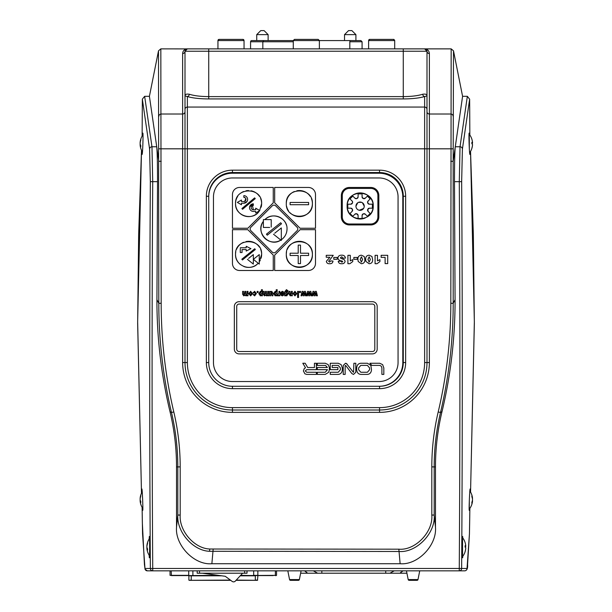 <?xml version="1.0" encoding="UTF-8"?>
<svg xmlns="http://www.w3.org/2000/svg" width="612" height="612" viewBox="0 0 612 612"><rect width="100%" height="100%" fill="white"/><g stroke="black" fill="none" stroke-linecap="round" stroke-linejoin="round"><path stroke-width="0.92" d="M149.144 555.222L149.343 557.792C149.733 558.458 149.733 535.775 149.343 536.441L149.144 539.004M142.466 507.906L142.726 510.339C143.216 510.989 142.267 488.322 141.877 488.988L141.793 492.599M141.907 151.065L142.06 154.454C142.65 155.119 143.392 132.444 142.826 133.095L142.558 135.382M469.458 508.954L469.274 510.339C468.784 510.997 469.725 488.338 470.123 488.988L470.223 491.482M470.093 152.159L469.939 154.454C469.35 155.127 468.608 132.46 469.174 133.095L469.366 134.357M462.817 556.247L462.657 557.792C462.267 558.458 462.267 535.791 462.657 536.441L462.817 537.986M431.812 515.052L434.183 515.052L435.476 527.154L435.476 466.902C435.484 448.236 437.657 429.831 441.994 411.669L440.51 412.488C436.302 430.397 434.191 448.535 434.183 466.902L434.183 515.052C435.744 533.129 416.374 553.087 398.833 551.481L209.526 551.282C193.071 550.8 176.6 531.981 177.817 515.052L180.188 515.052C179.041 530.925 194.409 548.559 209.771 549.01L398.833 549.186C415.204 550.701 433.273 532.004 431.812 515.052L431.812 466.902C431.82 448.336 433.946 430.014 438.2 411.945C446.607 376.219 450.814 339.997 450.822 303.3L451.166 48.868L453.492 50.811L453.171 161.308L462.588 96.321L467.346 96.321L469.641 99.205L462.404 149.083L461.655 181.665C462.496 310.605 462.488 439.538 461.639 568.471L467.033 568.471L469.442 533.802L469.871 508.388L469.641 523.038M142.359 523.038L142.099 507.294L142.558 533.802L144.968 568.471A2.372 2.372 90 0 0 147.339 570.843L459.268 570.843A2.372 2.372 -90 0 0 461.639 568.471L459.268 568.471C460.117 439.538 460.125 310.605 459.283 181.68L460.033 146.758L467.346 96.321M185 109.38A2.372 2.318 0 0 1 187.371 107.062L187.371 96.558L185 95.877L185 362.549A47.453 47.453 0 0 0 232.453 410.002L379.547 410.002A47.453 47.453 0 0 0 427 362.549L427 95.877L424.629 96.558C419.304 98.088 412.182 98.884 403.277 98.937L208.723 98.937C199.818 98.884 192.696 98.088 187.371 96.558A2.372 1.913 107 0 0 189.315 94.24C194.157 95.77 200.621 96.558 208.723 96.612L403.277 96.612C411.379 96.558 417.843 95.77 422.685 94.24C425.554 93.804 426.992 94.347 427 95.877L427 51.24A2.372 2.318 180 0 0 429.372 53.565L429.372 114.016L450.776 114.016A2.372 2.318 -179.6 0 1 453.148 116.295M424.629 48.868L427 51.24A2.372 2.372 0 0 0 424.629 48.868L207.537 48.868M187.371 48.868L208.723 48.868L208.723 51.24L185 51.24A2.372 2.372 0 0 1 187.371 48.868L185 51.24A2.372 2.318 0 0 1 182.628 53.565C182.835 51.018 184.181 49.45 186.668 48.868L187.371 48.868M405.649 196.268L403.277 196.268A23.723 23.723 0 0 0 379.547 172.546L232.453 172.546A23.723 23.723 0 0 0 208.723 196.268L208.723 362.549A23.723 23.723 0 0 0 232.453 386.279L379.547 386.279A23.723 23.723 0 0 0 403.277 362.549L403.277 196.268A23.723 23.723 0 0 0 379.547 172.546L379.547 170.174A26.102 26.102 0 0 1 405.649 196.268L405.649 362.549A26.102 26.102 0 0 1 379.547 388.651L232.453 388.651L232.453 386.279L379.073 386.279A23.723 23.723 0 0 0 402.803 362.549L402.803 196.942A23.723 23.723 0 0 0 379.073 173.219L232.453 173.219A23.723 23.723 0 0 0 208.723 196.942L208.723 362.549L206.351 362.549L206.351 196.268L208.723 196.268A23.723 23.723 0 0 1 232.453 172.546L232.453 170.174L379.547 170.174M185 51.24L185 95.877C185.008 94.347 186.446 93.804 189.315 94.24M427 111.698A2.372 2.318 180 0 0 429.372 114.016L429.372 362.549A49.824 49.824 0 0 1 379.547 412.373L232.453 412.373A49.824 49.824 0 0 1 182.628 362.549L182.628 148.815L187.371 148.815L187.371 362.549A45.081 45.081 0 0 0 232.453 407.63L379.547 407.63A45.081 45.081 0 0 0 424.629 362.549L424.629 148.815L187.371 148.815L187.371 107.062L424.629 107.062L424.629 96.558A2.372 1.913 73 0 1 422.685 94.24M161.201 161.308L158.829 161.308L156.726 146.758C157.238 151.592 157.506 163.228 157.529 181.68L156.932 299.704L158.806 303.292L158.508 50.811L160.834 48.868L161.178 303.3C161.185 339.997 165.393 376.219 173.8 411.945C178.054 430.014 180.18 448.336 180.188 466.902L180.188 515.052M149.412 96.321L144.654 96.321L151.967 146.758L156.726 146.758L149.412 96.321L158.508 50.811M435.476 527.154C437.044 545.307 417.682 565.343 400.133 563.721L211.867 563.721C194.318 565.343 174.956 545.307 176.524 527.154L176.524 466.902L177.817 466.902C177.801 448.504 175.698 430.366 171.49 412.488L170.006 411.669C161.208 374.865 156.848 337.541 156.932 299.704M173.8 411.945L171.49 412.488C163.037 376.556 158.814 340.165 158.806 303.292L161.178 303.3M176.524 466.902C176.516 448.236 174.344 429.831 170.006 411.669M450.799 161.308L453.171 161.308L453.194 303.292L455.068 299.704C455.152 337.541 450.792 374.865 441.994 411.669M450.822 303.3L453.194 303.292C453.186 340.203 448.956 376.602 440.51 412.488L438.2 411.945M455.068 299.704L454.471 181.68C454.494 163.205 454.762 151.562 455.274 146.758L460.033 146.758A2.372 2.326 8.3 0 1 462.404 149.083M160.834 48.868L187.02 48.899M404.463 48.868L403.277 48.868L403.277 51.24L208.723 51.24L208.723 98.937M423.925 48.868L425.332 48.868C427.819 49.45 429.165 51.018 429.372 53.565M451.166 48.868L425.332 48.868M453.492 50.811L462.588 96.321M467.033 568.471A2.372 2.372 -90 0 1 464.661 570.843L459.268 570.843L459.268 568.471L150.361 568.471C149.512 439.538 149.504 310.605 150.345 181.665L149.596 149.083L142.359 99.205L142.114 136.109L142.359 99.121L144.654 96.321M469.848 135.023L469.641 99.121L469.848 135.023M470.559 492.048L474.346 321.744L470.536 151.424L473.344 234.32L474.354 323.488L470.559 492.048M149.596 149.083A2.372 2.326 171.7 0 1 151.967 146.758L152.717 181.68C151.875 310.605 151.883 439.538 152.732 568.471L152.732 570.843A2.372 2.372 90 0 1 150.361 568.471L144.968 568.471M141.51 150.277L137.654 321.736L141.494 493.211L137.646 323.488L138.656 234.32L141.51 150.269M287.02 228.972A13.051 13.051 0 0 1 281.321 239.751C284.993 237.112 286.898 233.516 287.02 228.972C287.617 217.887 272.417 211.469 264.881 219.609A13.051 13.051 0 0 1 286.462 225.208M260.284 260.146A13.051 13.051 0 0 1 259.258 261.86L261.63 254.363C262.441 237.532 234.733 237.517 235.536 254.363C234.901 265.769 250.882 272.034 258.172 263.214A13.051 13.051 0 0 1 243.821 266.511M235.788 251.807A13.051 13.051 0 0 0 240.455 264.568M261.026 258.302A13.051 13.051 0 0 0 260.635 249.359M259.434 247.11A13.051 13.051 0 0 0 246.032 241.564M243.591 242.298A13.051 13.051 0 0 0 236.53 249.367M286.561 251.807A13.051 13.051 0 0 0 286.309 254.363C285.498 271.17 313.191 271.223 312.403 254.363C313.214 237.532 285.506 237.517 286.309 254.363A13.051 13.051 0 0 0 299.36 267.406A13.051 13.051 0 0 0 308.586 245.129M286.309 203.589C285.498 220.397 313.191 220.45 312.403 203.589C313.214 186.759 285.506 186.744 286.309 203.589A13.051 13.051 0 0 1 294.372 191.525M286.554 206.122A13.051 13.051 0 0 0 288.504 210.834M290.126 212.808A13.051 13.051 0 0 0 311.409 198.586M237.739 196.33A13.051 13.051 0 0 0 235.536 203.589C234.817 216.036 253.2 221.567 259.465 210.78A13.051 13.051 0 0 1 235.536 203.589C234.733 186.744 262.441 186.759 261.63 203.589A13.051 13.051 0 0 0 260.635 198.586M259.434 196.337A13.051 13.051 0 0 0 251.127 190.791M248.587 190.539A13.051 13.051 0 0 0 246.032 190.791M243.591 191.525A13.051 13.051 0 0 0 241.335 192.734M246.996 201.539L243.836 203.23A3.794 3.794 0 0 0 247.63 199.435A3.794 3.794 0 0 0 243.836 195.641L244.578 195.71M371.017 213.221A13.051 13.051 0 0 0 360.177 192.91A13.051 13.051 0 0 0 347.126 205.961C346.315 222.768 374.016 222.822 373.228 205.961C374.031 189.131 346.323 189.116 347.126 205.961A13.051 13.051 0 0 0 365.165 218.017M367.414 216.816A13.051 13.051 0 0 0 369.396 215.195M352.619 202.228L352.13 201.05A1.66 1.66 0 0 1 352.481 202.886A8.308 8.308 0 0 0 352.367 203.153A1.66 1.66 0 0 1 350.821 204.201L347.8 204.201A12.454 12.454 0 0 0 347.8 208.187L350.821 208.187A1.66 1.66 0 0 1 352.367 209.243A8.308 8.308 0 0 0 352.481 209.503A1.66 1.66 0 0 1 352.13 211.339L349.995 213.481A12.454 12.454 0 0 0 352.81 216.296L354.952 214.162A1.66 1.66 0 0 1 356.788 213.81L354.952 214.162M372.555 206.198A12.454 12.454 0 0 0 372.394 204.201L372.394 208.187A12.454 12.454 0 0 0 372.555 206.198M362.396 202.74L364.247 206.198A4.154 4.154 0 0 0 360.093 202.044A4.154 4.154 0 0 0 355.947 206.198L357.791 202.748M358.502 202.365L361.684 202.358M253.919 293.033L252.97 292.873L254.638 291.297L256.374 293.576L254.646 295.887L253.047 294.54L254.003 294.38L254.646 295.015L255.426 293.653L254.623 292.161L253.919 293.033L254.623 292.161L255.426 293.653L254.646 295.015M261.515 295.152L260.368 295.887L258.83 293.63L260.368 291.297L261.439 291.939L261.439 289.713L262.387 289.713L262.387 295.803L261.515 295.803L261.515 295.152M261.454 293.699L260.59 292.245L259.779 293.638L260.605 295.015L261.454 293.699L260.59 292.245L259.779 293.638L260.605 295.015L261.454 293.699M278.927 292.743L278.927 291.373L279.875 291.373L279.875 295.803L279.003 295.803L279.003 295.175L278.2 295.887L277.58 295.665L278.927 292.743M292.299 295.803L291.434 295.803L291.434 295.152L290.256 295.887L289.055 294.112L289.055 291.373L290.004 291.373L290.585 295.015L291.35 293.385L291.35 291.373L292.299 291.373L292.299 295.803M294.953 291.297L296.812 293.653L294.953 295.887L293.094 293.615L294.953 291.297M295.864 293.592L294.946 292.245L294.043 293.599L294.953 294.93L295.864 293.592L294.946 292.245L294.043 293.599L294.953 294.93L295.864 293.592M369.174 262.104L370.344 259.473L369.166 256.818L367.965 259.412L369.174 262.104M372.609 259.496C372.785 262.127 371.614 263.535 369.097 263.718L365.938 261.446L365.701 259.526C365.502 256.856 366.649 255.418 369.158 255.204L371.958 256.505L372.609 259.496M360.82 363.245C358.311 363.513 356.934 365.066 356.697 367.911L356.697 369.74C356.934 372.586 358.311 374.146 360.82 374.414L367.391 374.414C369.893 374.146 371.262 372.586 371.499 369.74L370.841 365.387L367.391 363.245L360.82 363.245M360.82 365.387L358.617 367.911L358.617 369.74L360.82 372.264L367.391 372.264L369.579 369.74L369.579 367.911L367.391 365.387L360.82 365.387L358.617 367.911M383.823 367.927L382.63 364.63L379.715 363.245L369.916 363.245L371.851 365.387L379.715 365.387L381.261 366.144L381.903 367.927L381.903 374.414L383.823 374.414L383.823 367.927M327.443 369.755L325.247 372.264L317.314 372.264L317.314 374.414L325.247 374.414L328.705 372.264L329.363 369.74L329.348 367.498L328.154 364.614L325.247 363.245L317.314 363.245L317.314 365.402L325.5 365.402L327.412 367.498L317.314 367.498L317.314 369.656L327.443 369.656M353.308 372.211L346.446 363.482L345.489 363.245L343.217 365.502L343.217 374.414L345.145 374.414L345.145 365.678L345.719 365.479L351.801 373.527L353.514 374.437L355.786 372.287L355.802 363.245L353.889 363.245L353.537 372.31M349.421 224.941L370.773 224.941A8.063 8.063 0 0 0 378.836 216.87L378.836 195.519A8.063 8.063 0 0 0 370.773 187.456L349.421 187.456A8.063 8.063 0 0 0 341.351 195.519L341.351 216.87A8.063 8.063 0 0 0 349.421 224.941M363.551 208.501L359.282 210.268M356.023 207.009L355.947 206.198A4.154 4.154 0 0 0 360.093 210.352A4.154 4.154 0 0 0 364.247 206.198M362.09 196.926L363.138 198.472A1.66 1.66 0 0 1 362.09 196.926L362.09 194.677M367.384 196.092L370.199 198.908A12.454 12.454 0 0 0 367.384 196.092L365.242 198.234A1.66 1.66 0 0 1 363.406 198.579A8.308 8.308 0 0 0 363.138 198.472L365.242 198.234L367.384 196.092M372.394 204.201L369.365 204.201A1.66 1.66 0 0 1 367.82 203.153A8.308 8.308 0 0 0 367.713 202.886A1.66 1.66 0 0 1 368.057 201.05L370.199 198.908L368.057 201.05L367.713 202.886M367.82 209.243A1.66 1.66 0 0 1 369.365 208.187L367.713 209.503A8.308 8.308 0 0 0 367.82 209.243L368.057 211.339A1.66 1.66 0 0 1 367.713 209.503M362.09 218.492L358.104 218.492A12.454 12.454 0 0 0 362.09 218.492L362.09 215.47A1.66 1.66 0 0 1 363.138 213.925A8.308 8.308 0 0 0 363.406 213.81A1.66 1.66 0 0 1 365.242 214.162L366.955 215.875M358.104 215.47L356.788 213.81A8.308 8.308 0 0 0 357.048 213.925A1.66 1.66 0 0 1 358.104 215.47L358.104 218.392M349.995 198.908L352.81 196.092A12.454 12.454 0 0 0 349.995 198.908L352.13 201.05M358.104 194.509L358.104 193.897L362.09 193.897A12.454 12.454 0 0 0 358.104 193.897L358.104 196.926A1.66 1.66 0 0 1 357.048 198.472A8.308 8.308 0 0 0 356.788 198.579A1.66 1.66 0 0 1 354.952 198.234L352.81 196.092M370.199 213.481L367.384 216.296A12.454 12.454 0 0 0 370.199 213.481L368.057 211.339M369.365 208.187L372.394 208.187M367.82 203.153L369.365 204.201M365.242 214.162L363.406 213.81M363.138 213.925L362.09 215.47M352.81 216.296L349.995 213.481M352.13 211.339L352.481 209.503M352.367 209.243L350.821 208.187M347.8 208.187L347.8 204.201M350.821 204.201L352.481 202.886M354.952 198.234L356.788 198.579M357.048 198.472L358.104 196.926M370.773 223.992A7.115 7.115 0 0 0 377.887 216.87L377.887 195.519A7.115 7.115 0 0 0 370.773 188.404L349.421 188.404A7.115 7.115 0 0 0 342.299 195.519L342.299 216.87A7.115 7.115 0 0 0 349.421 223.992L370.773 223.992M239.093 353.889L372.433 353.889A4.743 4.743 0 0 0 377.176 349.146L377.176 306.436A4.743 4.743 0 0 0 372.433 301.693L239.093 301.693A4.743 4.743 0 0 0 234.35 306.436L234.35 349.146A4.743 4.743 0 0 0 239.093 353.889M372.433 304.065L239.093 304.065A2.372 2.372 0 0 0 236.722 306.436L236.722 349.146A2.372 2.372 0 0 0 239.093 351.517L372.433 351.517A2.372 2.372 0 0 0 374.804 349.146L374.804 306.436A2.372 2.372 0 0 0 372.433 304.065M245.351 197.921L243.836 197.301L243.836 195.641L243.836 197.301A2.134 2.134 0 0 1 245.97 199.435A2.134 2.134 0 0 1 243.836 201.57L241.465 201.57L241.465 200.025L237.357 202.404L241.465 204.775L241.465 203.23L243.836 203.23L241.465 203.23M247.562 200.178L247.347 200.881M240.118 200.805L241.465 200.025M255.25 198.609L254.638 197.883L241.916 208.562L242.528 209.289L255.25 198.609M255.701 212.961L255.701 211.415L253.33 211.415L255.701 211.415L255.701 212.961L259.809 210.589L255.701 208.21L255.701 209.755L253.33 209.755A2.134 2.134 0 0 1 251.195 207.621A2.134 2.134 0 0 1 253.33 205.487L253.33 203.827A3.794 3.794 0 0 0 249.535 207.621A3.794 3.794 0 0 0 253.33 211.415L252.588 211.347M259.656 210.497L261.63 203.589A13.051 13.051 0 0 1 261.125 207.193M251.876 211.125L251.218 210.78M249.604 206.887L253.33 203.827M252.511 205.647L253.33 209.755L255.701 209.755M242.528 209.289L241.916 208.562M244.655 201.409L245.81 198.617M232.453 194.57L232.453 228.261L247.837 228.261L273.258 202.84L273.258 187.456L239.567 187.456A7.115 7.115 0 0 0 232.453 194.57M290.103 202.45L290.103 204.722L308.609 204.722L308.609 202.45L290.103 202.45M308.609 202.45L308.609 204.722M310.207 196.337A13.051 13.051 0 0 0 296.812 190.791M274.681 202.84L274.681 187.456L308.372 187.456A7.115 7.115 0 0 1 315.494 194.57L315.494 228.261L300.102 228.261L274.681 202.84M298.22 253.223L290.103 253.223L290.103 255.502L298.22 255.502L298.22 263.611L300.492 263.611L300.492 255.502L308.609 255.502L308.609 253.223L300.492 253.223L300.492 245.106L298.22 245.106L298.22 253.223M300.492 253.223L308.609 253.223L308.609 253.674M300.492 263.611L298.22 263.611M306.612 243.515A13.051 13.051 0 0 0 287.303 249.367M274.681 270.496L274.681 255.105L300.102 229.684L315.494 229.684L315.494 263.374A7.115 7.115 0 0 1 308.372 270.496L274.681 270.496M240.279 248.724L240.279 252.519L242.061 252.519L242.061 249.558L246.208 249.558L246.208 251.035L250.958 248.663L246.208 246.292L246.208 247.776L246.208 246.292M249.566 247.967L250.958 248.663M246.208 247.776L240.279 247.776M247.424 259.343L253.33 264.086L253.33 254.6L248.602 258.394M253.33 262.188L253.33 264.086M253.353 259.343L259.258 264.086L259.258 254.6L253.353 259.343M242.428 259.955L255.334 249.505L254.737 248.763L241.832 259.22L242.428 259.955M254.737 248.763L255.334 249.505M258.05 255.571L259.258 254.6M273.258 255.105L273.258 270.496L239.567 270.496A7.115 7.115 0 0 1 232.453 263.374L232.453 229.684L247.837 229.684L273.258 255.105M281.512 223.778L280.694 222.76L266.427 234.167L267.245 235.192L281.512 223.778M266.595 234.373L267.643 233.195M271.215 227.052L271.215 219.609L263.382 219.609L263.382 227.442L269.663 227.442M263.382 221.345A13.051 13.051 0 0 0 280.832 240.072C269.54 247.998 254.676 232.047 263.382 221.345M273.495 234.205L281.321 240.462L281.321 227.939L274.704 233.233M272.294 252.129L250.821 230.648A2.372 2.372 0 0 1 250.821 227.297L272.294 205.823A2.372 2.372 0 0 1 275.645 205.823L297.118 227.297A2.372 2.372 0 0 1 297.118 230.648L275.645 252.129A2.372 2.372 0 0 1 272.294 252.129L250.821 230.648M338.229 365.387L340.402 367.911L340.402 369.755L338.207 372.264L330.258 372.264L330.258 374.414L338.207 374.414C340.708 374.146 342.085 372.586 342.322 369.74L342.322 367.911L341.113 364.614L338.207 363.245L330.258 363.245L330.258 369.648L337.893 369.648L337.893 367.506L332.178 367.506L332.178 365.387L338.229 365.387L332.178 365.387L332.178 367.506L337.893 367.506M316.381 369.686L316.381 363.245L314.453 363.245L314.453 367.537L307.721 367.537L305.151 363.245L302.802 363.245L305.51 367.766L304.263 368.554L303.384 370.956L304.875 373.817L306.711 374.414L316.419 374.414L316.419 372.257L306.711 372.264L305.304 370.956L306.658 369.686L316.381 369.686M385.116 263.611L385.116 257.361L381.123 257.361L381.123 255.311L387.702 255.311L387.702 263.611L385.116 263.611M375.087 255.311L377.459 255.311L377.459 260.865L379.937 259.626L379.937 261.561L377.03 263.718L375.087 263.718L375.087 255.311M360.2 259.412L361.409 262.104L362.579 259.473L361.401 256.818L360.2 259.412M364.844 259.496C365.02 262.127 363.849 263.535 361.332 263.718L358.173 261.446L357.936 259.526C357.737 256.856 358.884 255.418 361.394 255.204L364.194 256.505L364.844 259.496M357.293 257.468L357.293 259.297L353.843 259.297L353.843 257.468L357.293 257.468M347.907 263.718L347.907 255.311L350.278 255.311L350.278 260.865L352.764 259.626L352.764 261.561L349.85 263.718L347.907 263.718M345.428 258.073L342.842 258.218L342.544 257.323L341.511 256.818L340.471 257.675L340.7 258.249L344.38 259.725L345.107 261.316C344.694 263.068 343.531 263.871 341.603 263.718C339.721 263.841 338.589 263.03 338.199 261.278L340.792 261.133L341.924 262.211L342.735 261.561L341.68 260.903C339.606 260.796 338.344 259.84 337.878 258.027C338.229 256.053 339.461 255.112 341.565 255.204C343.745 255.051 345.038 256.007 345.428 258.073M337.235 257.468L337.235 259.297L333.785 259.297L333.785 257.468L337.235 257.468M330.243 259.373L328.606 261.209L329.623 262.104L330.763 260.919L333.027 261.095C332.714 262.946 331.605 263.818 329.684 263.718C327.795 263.871 326.678 263.076 326.341 261.324L329.906 257.247L326.234 257.247L326.234 255.311L333.242 255.311L330.243 259.373M308.769 295.803L308.088 292.903L307.446 295.803L306.467 295.803L307.553 291.373L308.532 291.373L309.198 294.219L309.856 291.373L310.842 291.373L311.906 295.803L310.95 295.803L310.307 292.903L309.634 295.803L308.769 295.803M304.393 291.373L305.38 291.373L306.444 295.803L305.487 295.803L304.845 292.903L304.172 295.803L303.307 295.803L302.626 292.903L301.984 295.803L301.005 295.803L302.091 291.373L303.07 291.373L303.736 294.219L304.393 291.373M297.6 291.373L298.557 291.373L298.557 297.463L297.6 297.463L297.6 291.373M287.319 293.683L286.515 292.322L285.651 293.653L286.5 295.015L287.319 293.683L286.515 292.322L285.651 293.653L286.5 295.015M288.183 290.991L285.957 290.608L285.651 292.092L286.753 291.373L287.785 291.916L288.267 293.607L286.753 295.887L285.651 295.183L285.651 295.803L284.702 295.803L284.702 291.863L286.462 289.629L288.183 290.991M269.67 291.373L270.542 291.373L270.542 292.039L271.728 291.297L272.914 293.01L272.914 295.803L271.965 295.803L271.376 292.161L270.619 295.803L269.67 295.803L269.67 291.373M264.208 291.373L264.736 295.015L265.478 293.508L265.478 291.373L266.427 291.373L266.503 294.739L266.939 295.015L267.689 293.531L267.689 291.373L268.637 291.373L268.637 295.803L267.773 295.803L267.773 295.198L266.625 295.887L265.585 295.175L264.46 295.887L263.259 294.196L263.259 291.373L264.208 291.373M398.06 362.549L398.06 196.942A18.98 18.98 0 0 0 379.073 177.962L232.453 177.962A18.98 18.98 0 0 0 213.466 196.942L213.466 362.549A18.98 18.98 0 0 0 232.453 381.528L379.073 381.528A18.98 18.98 0 0 0 398.06 362.549M243.553 293.913L244.081 295.015L244.823 293.508L244.823 291.373L245.772 291.373L245.848 294.739L246.284 295.015L247.034 293.531L247.034 291.373L247.982 291.373L247.982 295.803L247.118 295.803L247.118 295.198L245.97 295.887L244.93 295.175L243.805 295.887L242.604 294.196L242.604 291.373L243.553 291.373L244.081 295.015L244.823 293.508M264.208 293.913L264.736 295.015L265.478 293.508M266.427 293.806L266.939 295.015L267.689 293.531M270.542 292.039L271.728 291.297M271.965 293.768L271.376 292.161L270.619 293.936M286.5 290.501L285.957 290.608L285.651 292.092M308.532 291.373L309.198 294.219M342.842 258.218L342.544 257.323L341.511 256.818M340.471 257.675L341.97 258.731M341.924 262.211L342.544 261.202M305.51 367.766L304.263 368.554L303.384 370.956M314.453 367.537L307.721 367.537M306.711 372.264L305.304 370.956M342.322 369.74L342.322 367.911M340.402 367.911L340.402 369.755L338.207 372.264M297.118 227.297L275.645 205.823M275.645 252.129L297.118 230.648M345.145 365.678L345.719 365.479L351.801 373.527L353.514 374.437M347.211 364.155L345.489 363.245M317.314 374.414L325.247 374.414L328.705 372.264M329.363 369.74L329.363 367.911M360.82 374.414L367.391 374.414M371.499 369.74L370.841 365.387L367.391 363.245M290.004 293.638L290.585 295.015M291.434 295.803L291.434 295.152M283.042 293.27L282.247 292.161L281.619 292.796L280.671 292.635L282.239 291.297L283.478 291.825L283.991 293.561L283.471 295.328L282.323 295.887L281.099 295.321L280.587 293.27L283.042 293.27L282.247 292.161M277.19 289.713L277.19 295.803L276.318 295.803L276.318 295.152L275.171 295.887L273.625 293.63L275.163 291.297L276.234 291.939L276.234 289.713L277.19 289.713M276.249 293.699L275.385 292.245L274.574 293.638L275.4 295.015L276.249 293.699L275.385 292.245L274.574 293.638L275.4 295.015L276.249 293.699M250.637 291.297L252.496 293.653L250.637 295.887L248.778 293.615L250.637 291.297M251.547 293.592L250.629 292.245L249.727 293.599L250.637 294.93L251.547 293.592L250.629 292.245L249.727 293.599L250.637 294.93L251.547 293.592M257.162 291.373L258.111 291.373L258.111 292.559L257.162 292.559L257.162 291.373M283.027 293.982L281.543 293.982L282.277 295.015L283.027 293.982L281.543 293.982L282.277 295.015L283.027 293.982M299.582 291.373L300.53 291.373L300.53 292.559L299.582 292.559L299.582 291.373M315.318 291.373L316.305 291.373L317.391 295.803L316.412 295.803L315.769 292.903L315.096 295.803L314.231 295.803L313.551 292.903L312.908 295.803L311.929 295.803L313.015 291.373L313.987 291.373L314.66 294.219L315.318 291.373M245.772 293.806L246.284 295.015L247.034 293.531M358.617 369.74L360.82 372.264M367.391 372.264L369.579 369.74M369.579 367.911L367.391 365.387M304.569 570.843L307.599 573.214L300.63 573.214M402.987 570.843L399.957 573.214L406.919 573.214M399.957 573.214L389.898 573.214L394.258 570.843M307.599 573.214L389.898 573.214M317.651 573.214L313.298 570.843M247.011 570.843L247.011 573.214L197.186 573.214L197.186 570.843M202.404 573.214L225.247 576.274L232.162 581.4A2.372 2.372 0 0 0 235.314 581.102L242.604 573.214M171.192 570.843L171.398 575.586L188.924 575.586L170.037 575.349L188.718 575.349L188.718 570.843M170.037 570.843L170.037 575.349M273.227 575.586L258.754 575.586M275.163 575.586L276.295 575.586M240.409 575.586L275.377 575.349L275.377 570.843M220.121 575.586L188.924 575.586L218.346 575.349M230.724 580.329L189.116 580.329L230.403 580.092M236.247 580.092L257.445 580.329L236.033 580.329M255.311 575.586L257.92 575.586L255.311 575.586L257.92 575.586L257.445 580.329M189.116 580.329L191.25 580.092L191.25 575.586L188.924 575.586M240.195 575.823L255.311 575.823L255.311 580.092L257.683 580.092M221.896 575.823L188.879 575.823L188.879 580.092M293.278 41.754L262.831 41.754L263.726 40.568L293.278 40.568L294.464 39.382L318.186 39.382L306.321 39.382M355.909 34.632L344.525 34.632L344.525 40.568L355.909 40.568L355.909 34.632L351.877 30.6L348.557 30.6L344.525 34.632M262.831 48.868L262.831 41.754L250.568 41.754A1.186 1.186 0 0 1 251.754 40.568L263.726 40.568M349.819 48.868L349.819 41.754L362.082 41.754L362.082 48.868M369.671 39.382A1.186 1.186 0 0 0 368.608 40.568L369.793 39.382L393.516 39.382L394.702 40.568L368.608 40.568L368.608 48.868M217.948 40.568L219.134 39.382L242.857 39.382L244.043 40.568L217.948 40.568L217.948 48.868M219.134 39.382A1.186 1.186 0 0 0 217.956 40.4M243.079 39.398A1.186 1.186 0 0 1 243.943 40.078M393.73 39.398A1.186 1.186 0 0 1 394.151 39.558M394.694 40.43A1.186 1.186 0 0 1 394.702 40.568L394.702 48.868M256.734 34.632L260.773 30.6L264.093 30.6L268.125 34.632L256.734 34.632L256.734 40.568M268.125 34.632L268.125 40.568M293.278 48.868L293.278 40.568L360.896 40.568L362.082 41.754M350.118 40.568L349.819 41.754M376.908 39.382L381.651 39.382M223.961 39.382L226.302 39.382M409.122 580.329L417.055 580.329L409.122 580.329A0.949 0.949 0 0 1 408.196 579.572L406.444 570.843M408.196 579.572L417.988 579.572A0.949 0.949 0 0 1 417.055 580.329A0.949 0.949 0 0 0 417.988 579.572L419.733 570.843M290.493 580.329A0.949 0.949 0 0 1 289.56 579.572L299.36 579.572A0.949 0.949 0 0 1 298.427 580.329L290.493 580.329L298.427 580.329A0.949 0.949 0 0 0 299.36 579.572L301.104 570.843M289.56 579.572L287.816 570.843M140.202 144.891A15.361 12.99 15.7 0 1 140.117 144.05A15.361 7.887 170.3 0 1 140.156 143.774M140.202 142.657L140.117 142.642A15.361 12.99 15.7 0 1 140.156 142.198A15.361 12.99 15.7 0 1 140.783 139.49A13.954 5.34 47 0 0 140.775 139.857A13.954 5.34 47 0 0 140.783 140.247A15.361 12.99 164.3 0 0 140.117 143.499A15.361 7.887 9.7 0 0 140.783 145.526A13.954 8.79 119.5 0 0 140.783 146.765A15.361 7.887 170.3 0 1 140.117 144.906A15.361 12.99 164.3 0 0 140.156 145.35A15.422 15.422 0 0 0 142.435 151.967M146.964 548.23A15.361 12.99 15.7 0 1 146.88 547.388A15.361 7.887 170.3 0 1 146.918 547.113M146.964 546.003L146.88 545.981A15.361 12.99 15.7 0 1 146.918 545.537A15.361 12.99 15.7 0 1 147.546 542.836A13.954 5.34 47 0 0 147.538 543.196A13.954 5.34 47 0 0 147.546 543.586A15.361 12.99 164.3 0 0 146.88 546.837A15.361 7.887 9.7 0 0 147.546 548.865A13.954 8.79 119.5 0 0 147.546 550.111A15.361 7.887 170.3 0 1 146.88 548.245A15.361 12.99 164.3 0 0 146.918 548.696A15.422 15.422 0 0 0 149.519 555.803M140.202 500.777A15.361 12.99 15.7 0 1 140.117 499.943A15.361 7.887 170.3 0 1 140.156 499.66M140.202 498.551L140.117 498.528A15.361 12.99 15.7 0 1 140.156 498.084A15.361 12.99 15.7 0 1 140.783 495.383A13.954 5.34 47 0 0 140.775 495.751A13.954 5.34 47 0 0 140.783 496.133A15.361 12.99 164.3 0 0 140.117 499.384A15.361 7.887 9.7 0 0 140.783 501.412A13.954 8.79 119.5 0 0 140.783 502.659A15.361 7.887 170.3 0 1 140.117 500.792A15.361 12.99 164.3 0 0 140.156 501.243A15.422 15.422 0 0 0 142.848 508.48M472.51 144.707L472.525 144.715A15.361 15.017 -136.4 0 1 471.86 148.402A13.954 1.576 -137.2 0 0 471.86 148.395A13.954 1.576 -137.2 0 0 471.86 148.173A15.361 15.017 -43.6 0 0 472.525 144.463A15.361 2.333 -171.6 0 0 471.86 143.789A13.954 10.159 -80.5 0 0 471.875 143.07A13.954 10.159 -80.5 0 0 471.86 142.351A15.361 2.333 -8.4 0 1 472.525 142.833A15.361 15.017 -43.6 0 0 471.86 139.146L471.86 139.146A15.422 15.422 0 0 0 469.305 134.28L469.305 148.372M471.875 142.94L472.525 142.833M472.51 142.833A15.361 15.017 -136.4 0 1 472.525 143.086A15.361 2.333 -8.4 0 1 471.86 143.751M472.525 143.086L471.875 143.162M469.305 500.823L469.305 509.153A15.422 15.422 0 0 0 472.525 500.868A15.361 11.108 -167.9 0 0 472.525 500.83A15.361 10.373 -168.7 0 1 471.86 503.309A13.954 7.52 -126.7 0 0 471.875 502.789A13.954 7.52 -126.7 0 0 471.86 502.253A15.361 10.373 -11.3 0 0 472.525 499.622A15.361 11.108 -167.9 0 0 471.86 496.822A13.954 7.015 -51.4 0 0 471.86 495.827A15.361 11.108 -12.1 0 1 472.525 498.459A15.361 11.108 -12.1 0 1 472.525 498.497L472.38 498.528M472.525 499.66A15.361 10.373 -168.7 0 1 472.525 499.706L472.525 499.706A15.361 11.108 -12.1 0 1 472.38 500.8M462.542 556.499L462.542 556.606A15.422 15.422 0 0 0 465.105 551.741A13.954 1.553 -137.2 0 0 465.097 551.519A15.361 15.025 -44.1 0 0 465.763 547.809A15.361 2.287 -171.6 0 0 465.097 547.143A13.954 10.167 -80.7 0 0 465.112 546.424A13.954 10.167 -80.7 0 0 465.097 545.705A15.361 2.287 -8.4 0 1 465.763 546.179A15.361 15.025 -44.1 0 0 465.097 542.492A13.954 1.553 -42.8 0 1 465.105 542.492A15.422 15.422 0 0 0 462.542 537.627L462.542 556.499M465.747 548.054L465.763 548.054A15.361 15.025 -135.9 0 1 465.105 551.733M465.112 546.287L465.763 546.179M465.747 546.179A15.361 15.025 -135.9 0 1 465.763 546.424A15.361 2.287 -8.4 0 1 465.105 547.082M465.763 546.424L465.112 546.501M209.526 551.282L209.771 549.01M427 51.24L403.277 51.24L403.277 98.937M403.277 362.549L405.649 362.549M379.547 386.279L379.547 388.651M232.453 388.651A26.102 26.102 0 0 1 206.351 362.549M206.351 196.268A26.102 26.102 0 0 1 232.453 170.174M379.547 412.373L379.547 407.63M232.453 412.373L232.453 407.63M182.628 362.549L187.371 362.549M453.148 148.815L424.629 148.815L424.629 107.062A2.372 2.318 180 0 1 427 109.38M429.372 362.549L424.629 362.549M176.524 527.154L177.817 515.052L177.817 466.902L180.188 466.902M213.167 549.186L211.867 563.721M400.133 563.721L398.833 549.186M435.476 466.902L431.812 466.902M158.852 116.295A2.372 2.318 -0.4 0 1 161.224 114.016L182.628 114.016L182.628 148.815L158.852 148.815M185 111.698A2.372 2.318 0 0 1 182.628 114.016L182.628 53.565M469.442 533.802A2.372 2.15 3.5 0 1 469.442 533.947L469.641 523.053M467.576 564.249A2.372 2.15 3.5 0 1 467.576 564.386L469.442 533.947M454.471 181.68L461.655 181.665M150.345 181.665L157.529 181.68M306.635 572.144L306.635 573.214L306.635 572.144M400.914 572.144L400.914 573.214M321.836 570.843L321.836 573.214M385.721 570.843L385.721 573.214M199.558 570.843L199.558 573.214M244.639 573.214L244.639 570.843M192.887 570.843L192.887 575.586M257.851 570.843L257.851 575.349L253.682 575.349L253.682 570.843M253.682 575.586L240.631 575.349M142.359 523.053L144.424 564.386L145.044 569.236L147.339 570.843M464.661 570.843C466.948 570.652 467.912 568.502 467.576 564.386M276.532 570.843L276.532 575.349M318.186 39.382L319.372 40.568L319.372 48.868M244.043 40.568L244.043 48.868M250.568 41.754L250.568 48.868M142.978 134.77A15.422 15.422 0 0 0 140.156 142.198M149.519 538.43A15.422 15.422 0 0 0 146.918 545.537M142.214 491.826A15.422 15.422 0 0 0 140.156 498.084M469.649 152.809A15.422 15.422 0 0 0 471.86 148.395M472.525 498.459A15.422 15.422 0 0 0 469.855 490.923"/></g></svg>
